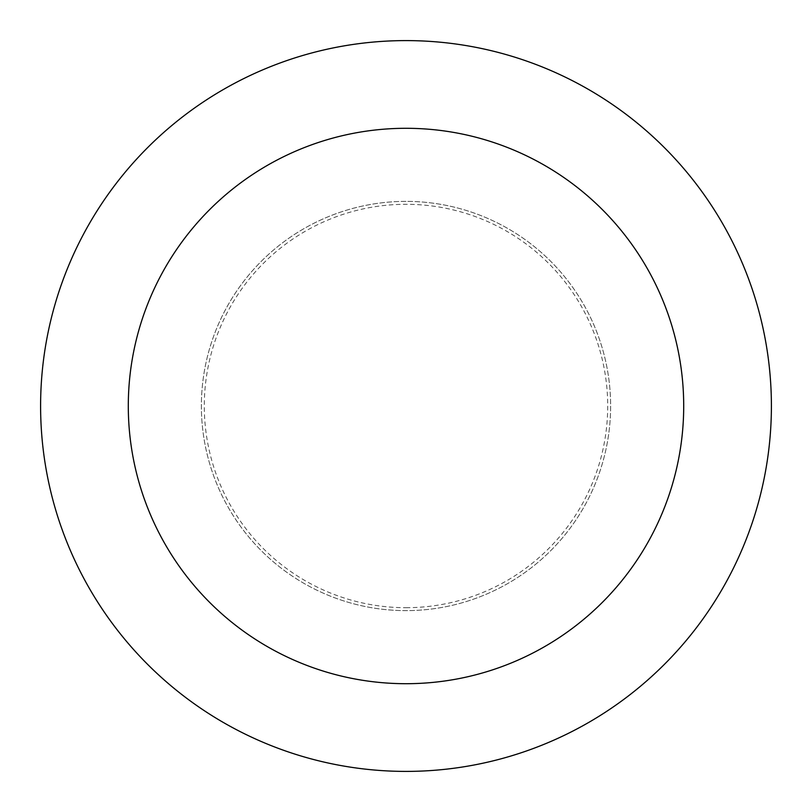 <?xml version="1.0" encoding="UTF-8"?>
<svg xmlns="http://www.w3.org/2000/svg" width="812" height="812" viewBox="0 0 812 812"><rect width="100%" height="100%" fill="white"/><g stroke="black" fill="none" stroke-linecap="round" stroke-linejoin="round"><path stroke-width="0.61" stroke-dasharray="4.06 3.04" d="M406 201.376A204.624 204.624 0 0 0 201.376 406A204.624 204.624 0 0 0 406 610.624A204.624 204.624 0 0 0 610.624 406A204.624 204.624 0 0 0 406 201.376A204.624 204.624 0 0 0 201.376 406A204.624 204.624 0 0 0 406 610.624A204.624 204.624 0 0 0 610.624 406A204.624 204.624 0 0 0 406 201.376A204.624 204.624 0 0 0 201.376 406A204.624 204.624 0 0 0 406 610.624A204.624 204.624 0 0 0 610.624 406A204.624 204.624 0 0 0 406 201.376A204.624 204.624 0 0 0 201.376 406A204.624 204.624 0 0 0 406 610.624A204.624 204.624 0 0 0 610.624 406A204.624 204.624 0 0 0 406 201.376M406 607.701A201.701 201.701 0 0 0 607.701 406A201.701 201.701 0 0 0 406 204.299A201.701 201.701 0 0 0 204.299 406A201.701 201.701 0 0 0 406 607.701M406 771.4A365.4 365.4 0 0 0 771.4 406A365.4 365.4 0 0 0 406 40.6A365.4 365.4 0 0 0 40.6 406A365.4 365.4 0 0 0 406 771.4"/><path stroke-width="1.22" d="M406 683.704A277.704 277.704 0 0 0 683.704 406A277.704 277.704 0 0 0 406 128.296A277.704 277.704 0 0 0 128.296 406A277.704 277.704 0 0 0 406 683.704M406 771.4A365.4 365.4 0 0 0 771.4 406A365.4 365.4 0 0 0 406 40.6A365.4 365.4 0 0 0 40.6 406A365.4 365.4 0 0 0 406 771.4"/></g></svg>
